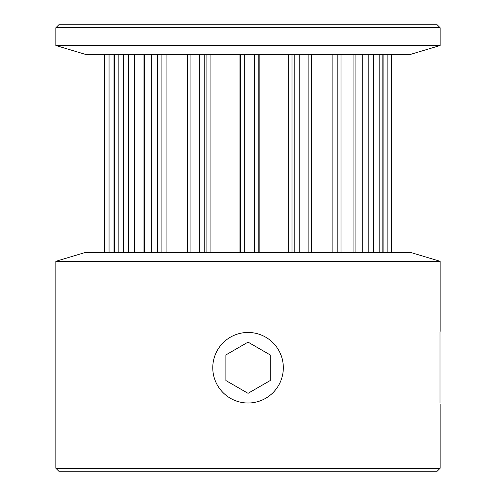 <?xml version="1.0" encoding="UTF-8"?>
<svg xmlns="http://www.w3.org/2000/svg" width="496" height="496" viewBox="0 0 496 496"><rect width="100%" height="100%" fill="white"/><g stroke="black" fill="none" stroke-linecap="round" stroke-linejoin="round"><path stroke-width="0.74" d="M55.837 468.243L440.157 468.243L437.199 471.2L58.795 471.2L55.837 468.243L55.837 261.305L440.157 261.305L440.157 331.384M55.837 261.305L85.399 252.433L410.589 252.433L440.157 261.305M440.157 27.757L55.837 27.757L58.795 24.8L437.199 24.8L440.157 27.757L440.157 45.496L410.589 54.362L85.399 54.362L55.837 45.496L440.157 45.496M439.989 403.174L439.989 332.283M248.031 393.334L270.221 380.531L248.05 393.334L225.878 380.531L225.878 354.931L248.05 342.128L270.221 354.931L270.221 380.531M270.208 380.531L270.221 354.931M270.208 354.931L248.031 342.128M212.772 367.728A35.278 35.278 -90 0 1 265.689 337.181A35.278 35.278 -90 0 1 265.689 398.282A35.278 35.278 -90 0 1 212.772 367.728M166.098 54.362L166.098 252.433M134.59 54.362L134.59 252.433M391.338 54.362L391.338 252.433M382.831 54.362L382.831 252.433M353.908 54.362L353.908 252.433M308.859 54.362L308.859 252.433M259.817 54.362L259.817 252.433M258.949 54.362L258.949 252.433M288.684 54.362L288.684 252.433M291.989 54.362L291.989 252.433M294.196 54.362L294.196 252.433M299.795 54.362L299.795 252.433M332.109 54.362L332.109 252.433M337.199 54.362L337.199 252.433M341 54.362L341 252.433M347.014 54.362L347.014 252.433M362.725 54.362L362.725 252.433M368.832 54.362L368.832 252.433M373.637 54.362L373.637 252.433M379.161 54.362L379.161 252.433M387.153 54.362L387.153 252.433M104.768 54.362L104.768 252.433M109.046 54.362L109.046 252.433M114.297 54.362L114.297 252.433M118.172 54.362L118.172 252.433M123.746 54.362L123.746 252.433M128.52 54.362L128.52 252.433M144.299 54.362L144.299 252.433M151.348 54.362L151.348 252.433M157.368 54.362L157.368 252.433M161.088 54.362L161.088 252.433M190.086 54.362L190.086 252.433M199.237 54.362L199.237 252.433M204.78 54.362L204.78 252.433M206.888 54.362L206.888 252.433M210.068 54.362L210.068 252.433M239.066 54.362L239.066 252.433M240.076 54.362L240.076 252.433M240.362 54.362L240.362 252.433M244.689 54.362L244.689 252.433M254.547 54.362L254.547 252.433M258.776 54.362L258.776 252.433M391.375 54.362L391.375 252.433M383.092 54.362L383.092 252.433M355.068 54.362L355.068 252.433M311.414 54.362L311.414 252.433M104.613 54.362L104.613 252.433M113.999 54.362L113.999 252.433M143.071 54.362L143.071 252.433M187.445 54.362L187.445 252.433M440.157 404.079L440.157 468.243M55.837 45.496L55.837 27.757"/></g></svg>
